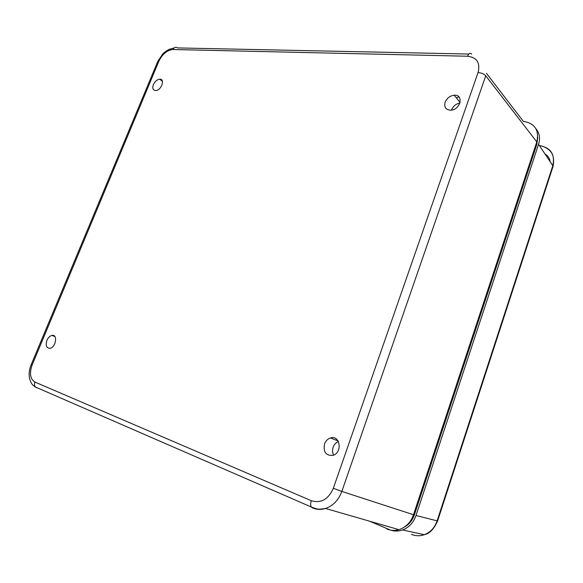 <?xml version="1.0" encoding="UTF-8"?>
<svg xmlns="http://www.w3.org/2000/svg" width="583" height="583" viewBox="0 0 583 583"><rect width="100%" height="100%" fill="white"/><g stroke="black" fill="none" stroke-linecap="round" stroke-linejoin="round"><path stroke-width="0.87" d="M535.937 128.763C539.545 132.99 540.419 138.178 538.561 144.307L416.007 515.496C413.464 522.638 409.011 527.462 402.642 529.969C398.604 531.383 394.611 531.434 390.646 530.115M389.422 529.641L369.447 521.144M539.428 145.604L539.654 145.626C550.84 147.732 555.22 154.429 552.808 165.696L552.99 166.592L437.6 520.962L437.119 520.867C434.729 527.71 430.451 532.323 424.293 534.698M402.642 529.969L424.286 534.706C419.928 536.192 415.643 536.076 411.43 534.349M153.373 84.615C154.932 81.394 157.031 79.587 159.676 79.193C165.492 78.647 161.323 90.562 155.676 90.569C152.921 90.285 152.156 88.295 153.373 84.615M445.12 102.251C446.884 98.177 449.908 95.831 454.179 95.233C464.002 94.206 460.628 109.808 450.892 110.18C445.871 109.939 443.947 107.294 445.12 102.251M459.914 103.038C455.935 103.832 453.151 106.113 451.563 109.874M458.887 96.851L456.256 97.762M46.917 340.363C48.163 337.601 49.832 335.961 51.931 335.429C57.972 333.957 55.953 347.432 49.956 348.299C46.392 348.153 45.379 345.508 46.917 340.363M324.512 443.998C325.7 440.894 327.69 438.882 330.474 437.957C340.144 434.605 342.811 452.772 332.915 455.389C325.955 455.804 323.157 452.007 324.512 443.998M338.417 441.506C335.954 442.541 334.205 444.457 333.155 447.241C332.23 450.069 332.39 452.7 333.629 455.126M311.315 500.717C310.44 503.42 310.455 505.527 311.351 507.042L312.488 507.895C316.656 509.666 321.007 509.863 325.54 508.478C333.141 505.789 338.57 500.105 341.835 491.425L333.33 488.284C328.331 499.412 320.985 503.559 311.315 500.717L34.951 382.084C30.163 379.03 29.245 373.295 32.189 364.871L158.86 61.23L157.592 61.842L31.293 364.426L32.189 364.871M386.806 528.963C390.727 530.596 394.771 530.829 398.925 529.655C405.87 527.375 410.731 522.404 413.493 514.731L341.835 491.425L485.741 75.805L536.797 141.902C539.362 130.169 534.881 123.319 523.345 121.366L486.448 73.32M536.797 141.902L413.493 514.731M404.281 527.149C409.062 524.547 412.429 520.444 414.382 514.833L536.899 144.169L537.723 137.384M539.654 145.626L540.098 146.61M550.17 161.739C549.66 158.292 547.925 155.683 544.959 153.919M538.561 144.307L552.808 165.696L437.119 520.867L416.007 515.496M158.86 61.23C162.409 54.015 167.132 50.109 173.034 49.511C174.208 47.252 175.723 46.713 177.575 47.915L468.805 54.044M36.722 387.848L35.446 387.025C34.382 385.713 34.215 384.073 34.951 382.084M173.034 49.511L467.581 56.238C468.827 53.272 470.204 52.565 471.698 54.11M467.581 56.238C476.916 57.389 480.407 62.826 478.06 72.562C481.456 72.86 484.021 73.939 485.741 75.805M478.06 72.562L333.33 488.284M413.544 514.578L414.382 514.833M536.309 143.367L536.899 144.169M539.443 145.626L539.669 145.648C542.773 145.998 545.761 147.324 548.647 149.627C553.041 153.001 554.506 158.62 553.027 166.476M437.593 520.976C434 529.051 429.598 533.62 424.388 534.662M162.453 81.328L159.676 79.193M460.089 102.44L454.179 95.233M54.853 336.544L51.931 335.429M338.082 440.916L330.474 437.957M174.164 47.915L169.106 49.366C165.572 51.413 163.378 53.046 162.519 54.255L157.738 61.492M35.417 386.988C32.182 384.926 31.023 383.585 29.471 378.09C28.684 373.849 29.288 369.309 31.278 364.462M398.925 529.655L325.54 508.478C317.932 509.629 317.837 509.425 311.358 507.035L35.446 387.025"/></g></svg>
